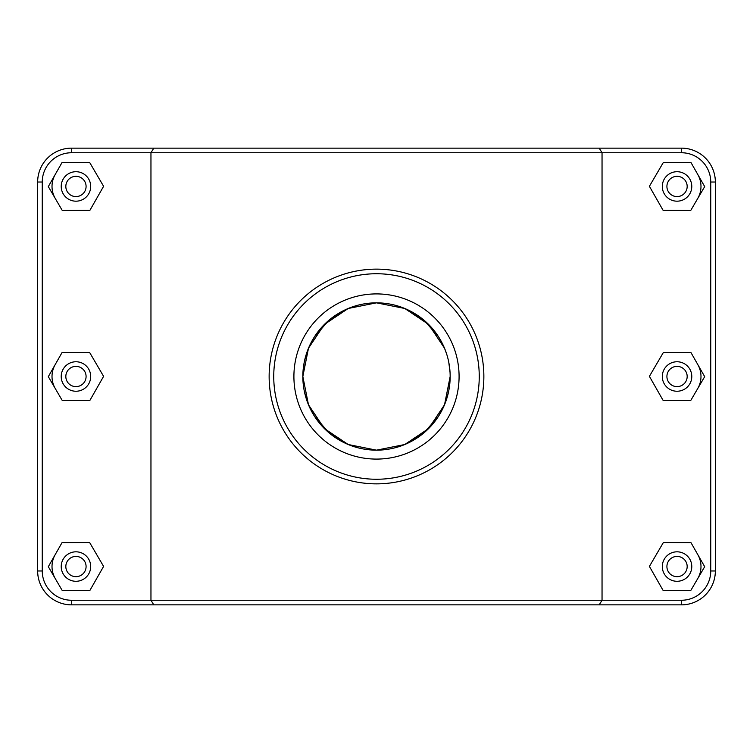 <?xml version="1.0" encoding="UTF-8"?>
<svg xmlns="http://www.w3.org/2000/svg" width="753" height="753" viewBox="0 0 753 753"><rect width="100%" height="100%" fill="white"/><g stroke="black" fill="none" stroke-linecap="round" stroke-linejoin="round"><path stroke-width="1.13" d="M450.162 376.284L450.162 376.5A73.662 73.662 0 0 1 376.5 450.162A73.662 73.662 0 0 1 302.838 376.5L302.857 374.975M302.951 372.368L304.221 362.287L306.292 354.202M306.349 354.023L308.438 348.328M314.189 337.203L328.76 320.401L348.215 308.485L376.5 302.838L404.775 308.485L424.118 320.298L438.632 336.93M444.534 348.253L446.661 354.042M448.788 362.325L450.049 372.368M450.049 380.632L448.788 390.675M446.661 398.958L444.534 404.747M438.632 416.07L424.118 432.702L404.785 444.515L376.5 450.162L348.225 444.515L328.76 432.599L314.189 415.797M697.843 554.688A23.936 23.936 0 0 1 697.711 578.633M662.311 566.548A14.731 14.731 0 0 1 684.411 553.794A14.731 14.731 0 0 1 684.411 579.311A14.731 14.731 0 0 1 662.311 566.548M666.913 566.548A10.128 10.128 0 0 0 682.105 575.32A10.128 10.128 0 0 0 682.105 557.775A10.128 10.128 0 0 0 666.913 566.548M663.092 590.418L649.406 566.407L663.355 542.537L691 542.687L704.686 566.698L690.736 590.568L663.092 590.418M697.843 364.64A23.936 23.936 0 0 1 697.711 388.586M662.311 376.5A14.731 14.731 0 0 1 684.411 363.737A14.731 14.731 0 0 1 684.411 389.263A14.731 14.731 0 0 1 662.311 376.5M666.913 376.5A10.128 10.128 0 0 0 682.105 385.272A10.128 10.128 0 0 0 682.105 367.728A10.128 10.128 0 0 0 666.913 376.5M663.092 400.37L649.406 376.349L663.355 352.489L691 352.63L704.686 376.651L690.736 400.511L663.092 400.37M55.289 578.633A23.936 23.936 0 0 1 55.157 554.688M90.689 566.548A14.731 14.731 0 0 0 68.589 553.794A14.731 14.731 0 0 0 68.589 579.311A14.731 14.731 0 0 0 90.689 566.548M86.087 566.548A10.128 10.128 0 0 1 70.895 575.32A10.128 10.128 0 0 1 70.895 557.775A10.128 10.128 0 0 1 86.087 566.548M89.908 590.418L103.594 566.407L89.645 542.537L62 542.687L48.314 566.698L62.264 590.568L89.908 590.418M55.289 388.586A23.936 23.936 0 0 1 55.157 364.64M90.689 376.5A14.731 14.731 0 0 0 68.589 363.737A14.731 14.731 0 0 0 68.589 389.263A14.731 14.731 0 0 0 90.689 376.5M86.087 376.5A10.128 10.128 0 0 1 70.895 385.272A10.128 10.128 0 0 1 70.895 367.728A10.128 10.128 0 0 1 86.087 376.5M89.908 400.37L103.594 376.349L89.645 352.489L62 352.63L48.314 376.651L62.264 400.511L89.908 400.37M302.838 376.5A73.662 73.662 0 0 1 376.5 302.838A73.662 73.662 0 0 1 450.162 376.5L444.524 404.766L428.589 428.589L404.766 444.524L376.5 450.162L348.234 444.524L324.411 428.589L308.476 404.766L302.838 376.5L308.476 348.234L324.411 324.411L348.234 308.476L376.5 302.838L404.766 308.476L428.589 324.411L444.524 348.234L439.074 337.626M697.843 174.592A23.936 23.936 0 0 1 697.711 198.528M662.311 186.452A14.731 14.731 0 0 1 684.411 173.689A14.731 14.731 0 0 1 684.411 199.206A14.731 14.731 0 0 1 662.311 186.452M666.913 186.452A10.128 10.128 0 0 0 682.105 195.225A10.128 10.128 0 0 0 682.105 177.68A10.128 10.128 0 0 0 666.913 186.452M663.092 210.313L649.406 186.302L663.355 162.432L691 162.582L704.686 186.593L690.736 210.464L663.092 210.313M90.689 186.452A14.731 14.731 0 0 0 68.589 173.689A14.731 14.731 0 0 0 68.589 199.206A14.731 14.731 0 0 0 90.689 186.452M86.087 186.452A10.128 10.128 0 0 1 70.895 195.225A10.128 10.128 0 0 1 70.895 177.68A10.128 10.128 0 0 1 86.087 186.452M89.908 210.313L103.594 186.302L89.645 162.432L62 162.582L48.314 186.593L62.264 210.464L89.908 210.313M55.289 198.528A23.936 23.936 0 0 1 55.157 174.592M599.209 604.857L681.465 604.857A33.885 33.885 0 0 0 715.35 570.972L715.35 182.028A33.885 33.885 0 0 0 681.465 148.143L71.535 148.143A33.885 33.885 0 0 0 37.65 182.028L37.65 570.972A33.885 33.885 0 0 0 71.535 604.857L599.209 604.857L602.042 600.254L71.535 600.254A29.282 29.282 0 0 1 42.253 570.972L42.253 182.028A29.282 29.282 0 0 1 71.535 152.746L681.465 152.746A29.282 29.282 0 0 1 710.747 182.028L710.747 570.972A29.282 29.282 0 0 1 681.465 600.254L602.042 600.254L602.042 152.746L599.209 148.143M153.791 148.143L150.958 152.746L150.958 600.254L153.791 604.857M273.744 376.5A102.756 102.756 0 0 1 427.883 287.514A102.756 102.756 0 0 1 427.883 465.486A102.756 102.756 0 0 1 273.744 376.5M459.085 376.5A82.585 82.585 0 0 1 335.207 448.026A82.585 82.585 0 0 1 335.207 304.974A82.585 82.585 0 0 1 459.085 376.5M269.141 376.5A107.359 107.359 0 0 0 430.179 469.477A107.359 107.359 0 0 0 430.179 283.523A107.359 107.359 0 0 0 269.141 376.5M450.162 376.5L450.143 378.222M448.779 390.732L446.67 398.902M444.524 404.775L439.055 415.392M437.484 417.811L423.327 433.361L404.766 444.524L376.5 450.162L348.234 444.524L330.172 433.766L316.26 418.884M314.076 415.609L308.485 404.794M306.292 398.798L304.221 390.732M302.857 377.978L302.838 376.434M308.485 348.206L314.076 337.391M316.26 334.116L330.172 319.234L348.234 308.476L376.5 302.838L404.766 308.476L423.327 319.639L437.484 335.189M71.535 600.254L71.535 604.857M681.465 152.746L681.465 148.143M710.747 182.028L715.35 182.028M710.747 570.972L715.35 570.972M681.465 600.254L681.465 604.857M42.253 570.972L37.65 570.972M42.253 182.028L37.65 182.028M71.535 152.746L71.535 148.143"/></g></svg>
